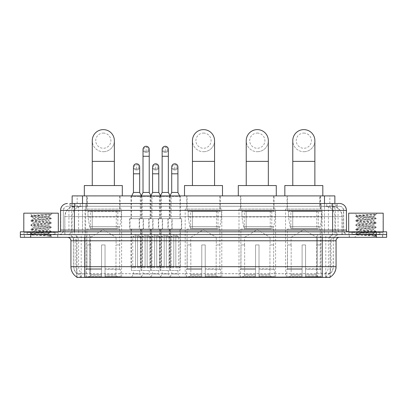 <?xml version="1.0" encoding="UTF-8"?>
<svg xmlns="http://www.w3.org/2000/svg" width="407" height="407" viewBox="0 0 407 407"><rect width="100%" height="100%" fill="white"/><g stroke="black" fill="none" stroke-linecap="round" stroke-linejoin="round"><path stroke-width="0.31" stroke-dasharray="2.04 1.53" d="M221.8 209.025L185.2 209.025L221.8 209.025L221.8 277.381L185.2 277.381L221.8 277.381M185.2 209.025L185.2 277.381M275.585 209.025L238.99 209.025L275.585 209.025L275.585 277.381L238.99 277.381L275.585 277.381M238.99 209.025L238.99 277.381M322.125 209.025L285.531 209.025L322.125 209.025L322.125 277.381L285.531 277.381L322.125 277.381M285.531 209.025L285.531 277.381M121.607 209.025L85.012 209.025L121.607 209.025L121.607 277.381L85.012 277.381L121.607 277.381M85.012 209.025L85.012 277.381M133.45 270.477L139.667 270.477L133.45 270.477L133.45 273.931L139.667 273.931L141.738 277.381L131.38 277.381L141.738 277.381M139.667 270.477L139.667 273.931L133.45 273.931L131.38 277.381M152.579 270.477L158.791 270.477L152.579 270.477L152.579 273.931L158.791 273.931L160.862 277.381L150.504 277.381L160.862 277.381M158.791 270.477L158.791 273.931L152.579 273.931L150.504 277.381M171.703 270.477L177.92 270.477L171.703 270.477L171.703 273.931L177.92 273.931L179.991 277.381L169.633 277.381L179.991 277.381M177.92 270.477L177.92 273.931L171.703 273.931L169.633 277.381M143.015 270.477L149.227 270.477L143.015 270.477L143.015 273.931L149.227 273.931L151.297 277.381L140.944 277.381L151.297 277.381M149.227 270.477L149.227 273.931L143.015 273.931L140.944 277.381M162.139 270.477L168.356 270.477L162.139 270.477L162.139 273.931L168.356 273.931L170.426 277.381L160.068 277.381L170.426 277.381M168.356 270.477L168.356 273.931L162.139 273.931L160.068 277.381M180.337 195.904L169.287 195.904L180.337 195.904L180.337 218.691L169.287 218.691L180.337 218.691M169.287 195.904L169.287 218.691M161.208 195.904L150.163 195.904L161.208 195.904L161.208 218.691L150.163 218.691L161.208 218.691M150.163 195.904L150.163 218.691M142.084 195.904L131.034 195.904L142.084 195.904L142.084 218.691L131.034 218.691L142.084 218.691M131.034 195.904L131.034 218.691M171.123 195.904L159.371 195.904L171.123 195.904L171.123 218.691L159.371 218.691L171.123 218.691M159.371 195.904L159.371 218.691M151.999 195.904L140.247 195.904L151.999 195.904L151.999 218.691L140.247 218.691L151.999 218.691M140.247 195.904L140.247 218.691M143.462 218.691L129.655 218.691L143.462 218.691L143.462 229.049L129.655 229.049L143.462 229.049M129.655 218.691L129.655 229.049M162.591 218.691L148.779 218.691L162.591 218.691L162.591 229.049L148.779 229.049L162.591 229.049M148.779 218.691L148.779 229.049M181.715 218.691L167.908 218.691L181.715 218.691L181.715 229.049L167.908 229.049L181.715 229.049M167.908 218.691L167.908 229.049M153.027 218.691L139.214 218.691L153.027 218.691L153.027 229.049L139.214 229.049L153.027 229.049M139.214 218.691L139.214 229.049M172.151 218.691L158.343 218.691L172.151 218.691L172.151 229.049L158.343 229.049L172.151 229.049M158.343 218.691L158.343 229.049M179.991 229.049L169.633 229.049L179.991 229.049L179.991 270.477L169.633 270.477L179.991 270.477M169.633 229.049L169.633 270.477M160.862 229.049L150.504 229.049L160.862 229.049L160.862 270.477L150.504 270.477L160.862 270.477M150.504 229.049L150.504 270.477M141.738 229.049L131.38 229.049L141.738 229.049L141.738 270.477L131.38 270.477L141.738 270.477M131.38 229.049L131.38 270.477M170.426 229.049L160.068 229.049L170.426 229.049L170.426 270.477L160.068 270.477L170.426 270.477M160.068 229.049L160.068 270.477M151.297 229.049L140.944 229.049L151.297 229.049L151.297 270.477L140.944 270.477L151.297 270.477M140.944 229.049L140.944 270.477M331.583 206.263L333.379 206.385C334.676 206.776 335.119 207.021 334.702 207.127L329.833 207.127L327.055 206.532L321.342 206.278L85.658 206.278L79.945 206.532L77.167 207.127L72.298 207.127L72.141 203.5L337.108 203.5L69.892 203.5L69.892 206.263L337.108 206.263L69.892 206.263M334.859 195.904L72.141 195.904M332.789 206.303A10.358 10.358 0 0 1 342.211 216.621L342.211 234.569L64.789 234.569L342.211 234.569M72.141 207.061L74.211 206.303L78.78 206.263L75.417 206.263M74.211 206.303A10.358 10.358 0 0 0 64.789 216.621L64.998 234.569M330.204 277.381L76.796 277.381M76.796 277.04L76.796 234.569L330.204 234.569L76.796 234.569M120.055 195.904L86.569 195.904L120.055 195.904L120.055 209.025L86.569 209.025L120.055 209.025M86.569 195.904L86.569 209.025M320.568 195.904L287.083 195.904L320.568 195.904L320.568 209.025L287.083 209.025L320.568 209.025M287.083 195.904L287.083 209.025M274.033 195.904L240.542 195.904L274.033 195.904L274.033 209.025L240.542 209.025L274.033 209.025M240.542 195.904L240.542 209.025M220.243 195.904L186.757 195.904L220.243 195.904L220.243 209.025L186.757 209.025L220.243 209.025M186.757 195.904L186.757 209.025M334.859 203.5L334.702 195.904M78.78 206.263L328.22 206.263M57.809 234.569L24.318 234.569L57.809 234.569L57.809 237.332L24.318 237.332L57.809 237.332M24.318 234.569L24.318 237.332M382.682 234.569L349.191 234.569L382.682 234.569L382.682 237.332L349.191 237.332L382.682 237.332M349.191 234.569L349.191 237.332M58.155 232.499L23.977 232.499L58.155 232.499L58.155 234.569L23.977 234.569L58.155 234.569M23.977 232.499L23.977 234.569M383.023 232.499L348.845 232.499L383.023 232.499L383.023 234.569L348.845 234.569L383.023 234.569M348.845 232.499L348.845 234.569M322.263 277.101C326.587 277.452 329.202 277.452 330.102 277.101L325.514 276.928C324.15 277.228 321.484 277.274 317.516 277.065L89.484 277.065C85.526 277.274 82.86 277.228 81.486 276.928L76.898 277.101C77.793 277.452 80.408 277.452 84.737 277.101M317.516 277.065L317.516 266.677L71.139 266.677A12.083 11.9 -90 0 0 76.796 276.969L76.898 273.718C77.793 274.226 80.408 274.226 84.737 273.718L322.263 273.718C326.587 274.226 329.197 274.226 330.102 273.718A9.32 9.32 0 0 0 333.313 266.677L89.484 266.677L89.484 277.065M330.062 276.882L330.204 273.514A9.32 9.178 90 0 0 333.145 266.677L333.313 240.786A6.212 6.212 0 0 1 339.524 234.569L67.476 234.569L339.524 234.569M76.898 273.718A9.32 9.32 0 0 1 73.687 266.677L73.687 240.786L336.07 240.786M322.263 237.332L67.476 237.332L322.263 237.332M351.953 234.569L379.919 234.569L351.953 234.569L351.953 232.499L379.919 232.499L351.953 232.499M379.919 234.569L379.919 232.499M27.081 234.569L55.047 234.569L27.081 234.569L27.081 232.499L55.047 232.499L27.081 232.499M55.047 234.569L55.047 232.499M376.292 234.569L386.65 234.569L386.65 237.332L376.292 237.332L376.292 234.569L386.65 234.569L386.65 231.812L376.292 231.812L376.292 234.569L30.708 234.569L376.292 234.569M376.292 231.812L20.35 231.812L20.35 234.569L30.708 234.569L20.35 234.569L20.35 237.332L376.292 237.332M330.102 277.101L330.204 276.969A12.083 11.9 90 0 0 335.861 266.677L317.516 266.677L317.516 237.332M330.062 273.382L325.514 273.458C324.155 273.906 321.489 273.972 317.516 273.667L89.484 273.667C85.521 273.972 82.855 273.906 81.486 273.458L76.796 273.519M74.379 203.5L332.621 203.5M339.524 206.263L67.476 206.263L339.524 206.263A4.141 4.141 0 0 1 343.666 210.404L343.666 230.082L60.572 230.082M60.572 210.404L343.666 210.404L63.334 210.404L63.334 230.082A4.487 4.487 0 0 1 58.842 234.569L348.158 234.569L58.842 234.569M74.379 231.812L348.158 231.812L74.379 231.812M379.746 231.812L352.126 231.812L379.746 231.812L379.746 234.569L352.126 234.569L379.746 234.569M352.126 231.812L352.126 234.569M54.874 231.812L27.254 231.812L54.874 231.812L54.874 234.569L27.254 234.569L54.874 234.569M27.254 231.812L27.254 234.569M24.491 234.569L57.636 234.569L24.491 234.569L24.491 237.332L57.636 237.332L24.491 237.332M57.636 234.569L57.636 237.332M55.22 234.569L26.908 234.569L55.22 234.569A0.346 0.346 0 0 1 54.874 234.228L27.254 234.228L54.874 234.228L54.874 232.153A0.346 0.346 0 0 1 55.22 231.812L26.908 231.812L55.22 231.812M26.908 234.569A0.346 0.346 0 0 0 27.254 234.228L27.254 232.153A0.346 0.346 0 0 0 26.908 231.812M58.328 231.812L23.804 231.812L58.328 231.812M46.174 233.883C41.387 234.228 32.168 234.574 32.255 234.89C31.38 235.378 50.906 235.826 51.221 236.253L30.891 234.101L51.175 231.98L48.865 233.277L48.865 233.883L46.174 233.883L48.865 233.277C49.344 232.55 32.784 231.812 33.262 231.084C32.784 230.357 49.344 229.624 48.865 228.892C49.344 228.164 32.784 227.432 33.262 226.699C32.784 225.971 49.344 225.239 48.865 224.506C49.344 223.779 32.784 223.046 33.262 222.314C32.784 221.586 49.344 220.853 48.865 220.121L48.865 221.22C49.344 220.492 32.784 219.755 33.262 219.027C32.784 218.3 49.344 217.567 48.865 216.834L48.479 216.621C46.357 216.163 31.731 215.756 32.011 215.364L29.808 213.166L52.32 213.166L29.808 213.166M30.952 234.173L32.275 234.941L29.808 237.332L52.32 237.332L51.241 236.253L48.687 236.253L51.175 235.668L30.891 233.552L51.241 231.359L30.891 229.166L51.241 226.974L30.891 224.781L51.241 222.588L30.891 220.396L51.241 218.203L30.891 216.015L32.011 215.364C31.176 214.972 44.5 214.596 49.43 214.245L51.241 214.245L52.32 213.166M51.241 214.367L50.697 214.723L51.068 214.245M48.865 216.621L50.951 214.535C50.081 215.166 47.553 215.858 43.366 216.621L48.865 216.621M51.175 231.98L30.891 229.716L51.241 227.523L30.891 225.33L51.175 223.214L48.865 224.506L48.865 225.605C49.344 224.873 32.784 224.14 33.262 223.412C32.784 222.68 49.344 221.947 48.865 221.22L51.175 222.517M51.175 223.214L30.891 220.945L51.175 218.829L48.865 220.121C49.344 219.393 32.784 218.661 33.262 217.933L33.262 219.027L30.952 220.324M51.175 218.829L46.154 218.025L30.952 216.636L33.262 217.933C34.122 217.501 37.49 217.063 43.366 216.621M51.175 227.594L48.865 228.892L48.865 229.991C49.344 229.258 32.784 228.525 33.262 227.798C32.784 227.065 49.344 226.333 48.865 225.605L51.175 226.903M30.952 221.021L33.349 222.415L33.262 223.412L30.952 224.71M48.687 236.253C49.959 235.851 50.407 235.45 50.03 235.048L47.044 233.883C42.903 233.333 32.855 232.743 33.262 232.183C32.784 231.451 49.344 230.718 48.865 229.991L51.175 231.283M30.952 225.402L33.349 226.801L33.262 227.798L30.952 229.09M47.044 233.883L48.865 233.883L51.175 235.668M30.952 229.787L33.349 231.181L33.262 232.183L30.952 233.476M52.32 237.332L29.808 237.332M23.804 213.166L58.328 213.166M30.952 215.939L49.43 214.245M30.952 216.636L35.979 215.832L51.175 214.443M349.364 234.569L382.509 234.569L349.364 234.569L349.364 237.332L382.509 237.332L349.364 237.332M382.509 234.569L382.509 237.332M380.092 234.569L351.78 234.569L380.092 234.569A0.346 0.346 0 0 1 379.746 234.228L352.126 234.228L379.746 234.228L379.746 232.153A0.346 0.346 0 0 1 380.092 231.812L351.78 231.812L380.092 231.812M351.78 234.569A0.346 0.346 0 0 0 352.126 234.228L352.126 232.153A0.346 0.346 0 0 0 351.78 231.812M383.196 231.812L348.672 231.812L383.196 231.812M371.047 233.883C366.259 234.228 357.041 234.574 357.127 234.89C356.247 235.378 375.778 235.826 376.093 236.253L355.759 234.101L376.048 231.98L373.738 233.277L373.738 233.883L371.047 233.883L373.738 233.277C374.216 232.55 357.656 231.812 358.135 231.084C357.656 230.357 374.216 229.624 373.738 228.892C374.216 228.164 357.656 227.432 358.135 226.699C357.656 225.971 374.216 225.239 373.738 224.506C374.216 223.779 357.656 223.046 358.135 222.314C357.656 221.586 374.216 220.853 373.738 220.121L373.738 221.22C374.216 220.492 357.656 219.755 358.135 219.027C357.656 218.3 374.216 217.567 373.738 216.834L373.346 216.621C371.225 216.163 356.603 215.756 356.878 215.364L354.68 213.166L377.192 213.166L354.68 213.166M376.093 236.253L373.555 236.253L376.048 235.668L355.759 233.552L376.109 231.359L355.759 229.166L376.109 226.974L355.759 224.781L376.109 222.588L355.759 220.396L376.109 218.203L355.759 216.015L356.878 215.364C356.049 214.972 369.373 214.596 374.303 214.245L376.109 214.245L377.192 213.166M376.109 214.367L375.564 214.723L375.936 214.245M373.738 216.621L375.819 214.535C374.954 215.166 372.425 215.858 368.238 216.621L373.738 216.621M376.048 231.98L355.759 229.716L376.109 227.523L355.759 225.33L376.048 223.214L373.738 224.506L373.738 225.605C374.216 224.873 357.656 224.14 358.135 223.412C357.656 222.68 374.216 221.947 373.738 221.22L376.048 222.517M376.048 223.214L355.759 220.945L376.048 218.829L373.738 220.121C374.216 219.393 357.656 218.661 358.135 217.933L358.135 219.027L355.825 220.324M376.048 218.829L371.021 218.025L355.825 216.636L358.135 217.933C358.994 217.501 362.362 217.063 368.238 216.621M376.048 227.594L373.738 228.892L373.738 229.991C374.216 229.258 357.656 228.525 358.135 227.798C357.656 227.065 374.216 226.333 373.738 225.605L376.048 226.903M355.825 221.021L358.221 222.415L358.135 223.412L355.825 224.71M373.555 236.253C374.832 235.851 375.279 235.45 374.903 235.048L371.917 233.883C367.77 233.333 357.728 232.743 358.135 232.183C357.656 231.451 374.216 230.718 373.738 229.991L376.048 231.283M355.825 225.402L358.221 226.801L358.135 227.798L355.825 229.09M371.917 233.883L373.738 233.883L376.048 235.668M355.825 229.787L358.221 231.181L358.135 232.183L355.825 233.476M376.109 235.745L376.109 236.253L377.192 237.332L354.68 237.332L377.192 237.332M355.825 234.173L357.148 234.941L354.68 237.332M348.672 213.166L383.196 213.166M355.825 215.939L374.303 214.245M355.825 216.636L360.846 215.832L376.048 214.443M103.312 151.714A11.05 11.05 0 0 0 114.357 140.664A11.05 11.05 0 0 1 103.312 151.714A11.05 11.05 0 0 0 114.357 140.664A11.05 11.05 0 0 0 103.312 129.619A11.05 11.05 0 0 0 92.262 140.664A11.05 11.05 0 0 0 103.312 151.714A11.05 11.05 0 0 1 92.262 140.664M103.312 133.069A7.596 7.596 0 0 1 110.908 140.664A7.596 7.596 0 0 1 103.312 148.26A7.596 7.596 0 0 1 95.716 140.664A7.596 7.596 0 0 1 103.312 133.069M92.262 185.546L114.357 185.546L92.262 185.546M90.537 244.928L90.537 237.332L116.087 237.332L103.312 229.66L90.537 237.332L116.087 237.332L116.087 244.928M115.97 274.593L115.97 244.928L115.97 274.593L116.478 275.814L118.055 277.381L105.037 277.381L119.653 277.381L105.037 277.381L105.037 276.689L120.35 276.689L105.037 276.689L105.037 269.302L120.35 269.302L105.037 269.302L105.037 268.752L119.79 268.752L105.037 268.752L105.037 277.381L119.653 277.381L120.35 276.689L120.35 269.302L119.617 268.752L119.709 244.928L119.617 268.752L120.35 269.302L120.35 276.689L119.653 277.381L118.055 277.381L116.478 275.814L115.97 274.593L105.037 274.593L105.037 277.381L105.037 244.928L105.037 274.593L115.97 274.593M101.587 244.928L105.037 244.928L101.587 244.928L101.587 268.752L87.001 268.752L101.587 268.752L101.587 244.928L101.587 274.593L101.587 244.928L105.037 244.928L105.037 268.752L105.037 244.928L101.587 244.928M90.654 244.928L90.654 274.593L90.145 275.814L88.568 277.381L101.587 277.381L101.587 274.593L101.587 277.381L86.971 277.381L101.587 277.381L101.587 276.689L101.587 277.381L86.971 277.381L86.274 276.689L101.587 276.689L86.274 276.689L86.274 269.302L101.587 269.302L101.587 276.689L101.587 269.302L86.274 269.302L86.828 268.752L101.587 268.752L101.587 269.302L101.587 268.752L86.828 268.752L87.001 244.928L87.001 268.752L86.274 269.302L86.274 276.689L86.971 277.381L88.568 277.381L90.145 275.814L90.654 274.593L90.654 244.928L86.915 244.928L90.654 244.928M86.915 229.049L119.709 229.049L86.915 229.049L86.915 244.928M119.709 229.049L119.709 244.928M90.364 211.096L116.26 211.096L90.364 211.096L90.364 229.049L116.26 229.049L90.364 229.049M116.26 211.096L116.26 229.049M86.915 195.904L119.709 195.904L86.915 195.904L86.915 211.096L119.709 211.096L86.915 211.096M119.709 195.904L119.709 211.096M122.298 195.904L84.325 195.904L122.298 195.904M84.325 185.546L122.298 185.546M119.617 244.928L115.97 244.928L119.617 244.928M121.266 211.442L87.968 211.442L121.266 211.442L121.266 216.967L87.968 216.967L87.968 211.442L87.968 216.967L89.632 226.582C90.044 227.767 90.898 228.363 92.201 228.358L117.811 228.358L92.206 228.358L92.206 211.442L92.201 228.358C90.903 228.363 90.049 227.772 89.632 226.582L87.968 216.967L121.266 216.967L119.867 226.582L89.632 226.582L119.867 226.582C118.956 228.083 118.269 228.673 117.816 228.358L92.201 228.358L117.816 228.358M203.5 151.714A11.05 11.05 0 0 0 214.55 140.664A11.05 11.05 0 0 1 203.5 151.714A11.05 11.05 0 0 0 214.55 140.664A11.05 11.05 0 0 0 203.5 129.619A11.05 11.05 0 0 0 192.45 140.664A11.05 11.05 0 0 0 203.5 151.714A11.05 11.05 0 0 1 192.45 140.664M203.5 133.069A7.596 7.596 0 0 1 211.096 140.664A7.596 7.596 0 0 1 203.5 148.26A7.596 7.596 0 0 1 195.904 140.664A7.596 7.596 0 0 1 203.5 133.069M192.45 185.546L214.55 185.546L192.45 185.546M190.725 244.928L190.725 237.332L216.275 237.332L203.5 229.66L190.725 237.332L216.275 237.332L216.275 244.928M216.158 274.593L216.158 244.928L216.158 274.593L216.666 275.814L218.244 277.381L205.225 277.381L219.841 277.381L205.225 277.381L205.225 276.689L220.538 276.689L205.225 276.689L205.225 269.302L220.538 269.302L205.225 269.302L205.225 268.752L219.983 268.752L205.225 268.752L205.225 277.381L219.841 277.381L220.538 276.689L220.538 269.302L219.805 268.752L219.897 244.928L219.805 268.752L220.538 269.302L220.538 276.689L219.841 277.381L218.244 277.381L216.666 275.814L216.158 274.593L205.225 274.593L205.225 277.381L205.225 244.928L205.225 274.593L216.158 274.593M201.775 244.928L205.225 244.928L201.775 244.928L201.775 268.752L187.195 268.752L201.775 268.752L201.775 244.928L201.775 274.593L201.775 244.928L205.225 244.928L205.225 268.752L205.225 244.928L201.775 244.928M190.842 244.928L190.842 274.593L190.334 275.814L188.756 277.381L201.775 277.381L201.775 274.593L201.775 277.381L187.159 277.381L201.775 277.381L201.775 276.689L201.775 277.381L187.159 277.381L186.462 276.689L201.775 276.689L186.462 276.689L186.462 269.302L201.775 269.302L201.775 276.689L201.775 269.302L186.462 269.302L187.017 268.752L201.775 268.752L201.775 269.302L201.775 268.752L187.017 268.752L187.195 244.928L187.195 268.752L186.462 269.302L186.462 276.689L187.159 277.381L188.756 277.381L190.334 275.814L190.842 274.593L190.842 244.928L187.103 244.928L190.842 244.928M187.103 229.049L219.897 229.049L187.103 229.049L187.103 244.928M219.897 229.049L219.897 244.928M190.552 211.096L216.448 211.096L190.552 211.096L190.552 229.049L216.448 229.049L190.552 229.049M216.448 211.096L216.448 229.049M187.103 195.904L219.897 195.904L187.103 195.904L187.103 211.096L219.897 211.096L187.103 211.096M219.897 195.904L219.897 211.096M222.487 195.904L184.513 195.904L222.487 195.904M184.513 185.546L222.487 185.546M219.805 244.928L216.158 244.928L219.805 244.928M221.454 211.442L188.156 211.442L221.454 211.442L221.454 216.967L188.156 216.967L188.156 211.442L188.156 216.967L189.82 226.582C190.232 227.767 191.087 228.363 192.389 228.358L217.999 228.358L192.394 228.358L192.394 211.442L192.389 228.358C191.092 228.363 190.237 227.772 189.82 226.582L188.156 216.967L221.454 216.967L220.055 226.582L189.82 226.582L220.055 226.582C219.144 228.083 218.457 228.673 218.004 228.358L217.999 211.442L192.394 211.442L217.999 211.442M257.29 151.714A11.05 11.05 0 0 0 268.335 140.664A11.05 11.05 0 0 1 257.29 151.714A11.05 11.05 0 0 0 268.335 140.664A11.05 11.05 0 0 0 257.29 129.619A11.05 11.05 0 0 0 246.24 140.664A11.05 11.05 0 0 0 257.29 151.714A11.05 11.05 0 0 1 246.24 140.664M257.29 133.069A7.596 7.596 0 0 1 264.886 140.664A7.596 7.596 0 0 1 257.29 148.26A7.596 7.596 0 0 1 249.695 140.664A7.596 7.596 0 0 1 257.29 133.069M246.24 185.546L268.335 185.546L246.24 185.546M244.515 244.928L244.515 237.332L270.065 237.332L257.29 229.66L244.515 237.332L270.065 237.332L270.065 244.928M269.943 274.593L269.943 244.928L269.943 274.593L270.457 275.814L272.034 277.381L259.015 277.381L273.631 277.381L259.015 277.381L259.015 276.689L274.323 276.689L259.015 276.689L259.015 269.302L274.323 269.302L259.015 269.302L259.015 268.752L273.769 268.752L259.015 268.752L259.015 277.381L273.631 277.381L274.323 276.689L274.323 269.302L273.596 268.752L273.687 244.928L273.596 268.752L274.323 269.302L274.323 276.689L273.631 277.381L272.034 277.381L270.457 275.814L269.943 274.593L259.015 274.593L259.015 277.381L259.015 244.928L259.015 274.593L269.943 274.593M255.56 244.928L259.015 244.928L255.56 244.928L255.56 268.752L240.98 268.752L255.56 268.752L255.56 244.928L255.56 274.593L255.56 244.928L259.015 244.928L259.015 268.752L259.015 244.928L255.56 244.928M244.632 244.928L244.632 274.593L244.124 275.814L242.541 277.381L255.56 277.381L255.56 274.593L255.56 277.381L240.944 277.381L255.56 277.381L255.56 276.689L255.56 277.381L240.944 277.381L240.252 276.689L255.56 276.689L240.252 276.689L240.252 269.302L255.56 269.302L255.56 276.689L255.56 269.302L240.252 269.302L240.807 268.752L255.56 268.752L255.56 269.302L255.56 268.752L240.807 268.752L240.98 244.928L240.98 268.752L240.252 269.302L240.252 276.689L240.944 277.381L242.541 277.381L244.124 275.814L244.632 274.593L244.632 244.928L240.888 244.928L244.632 244.928M240.888 229.049L273.687 229.049L240.888 229.049L240.888 244.928M273.687 229.049L273.687 244.928M244.342 211.096L270.233 211.096L244.342 211.096L244.342 229.049L270.233 229.049L244.342 229.049M270.233 211.096L270.233 229.049M240.888 195.904L273.687 195.904L240.888 195.904L240.888 211.096L273.687 211.096L240.888 211.096M273.687 195.904L273.687 211.096M276.277 195.904L238.299 195.904L276.277 195.904M238.299 185.546L276.277 185.546M273.596 244.928L269.943 244.928L273.596 244.928M275.239 211.442L241.946 211.442L275.239 211.442L275.239 216.967L241.946 216.967L241.946 211.442L241.946 216.967L243.61 226.582C244.022 227.767 244.877 228.363 246.179 228.358L271.79 228.358L246.179 228.358L246.179 211.442L246.179 228.358C244.882 228.363 244.027 227.772 243.61 226.582L241.946 216.967L275.239 216.967L273.84 226.582L243.61 226.582L273.84 226.582C272.929 228.083 272.247 228.673 271.79 228.358L271.79 211.442L246.179 211.442L271.79 211.442M303.826 151.714A11.05 11.05 0 0 0 314.876 140.664A11.05 11.05 0 0 1 303.826 151.714A11.05 11.05 0 0 0 314.876 140.664A11.05 11.05 0 0 0 303.826 129.619A11.05 11.05 0 0 0 292.781 140.664A11.05 11.05 0 0 0 303.826 151.714A11.05 11.05 0 0 1 292.781 140.664M303.826 133.069A7.596 7.596 0 0 1 311.421 140.664A7.596 7.596 0 0 1 303.826 148.26A7.596 7.596 0 0 1 296.23 140.664A7.596 7.596 0 0 1 303.826 133.069M292.781 185.546L314.876 185.546L292.781 185.546M291.051 244.928L291.051 237.332L316.6 237.332L303.826 229.66L291.051 237.332L316.6 237.332L316.6 244.928M316.483 274.593L316.483 244.928L316.483 274.593L316.992 275.814L318.569 277.381L305.555 277.381L320.172 277.381L305.555 277.381L305.555 276.689L320.864 276.689L305.555 276.689L305.555 269.302L320.864 269.302L305.555 269.302L305.555 268.752L320.309 268.752L305.555 268.752L305.555 277.381L320.172 277.381L320.864 276.689L320.864 269.302L320.136 268.752L320.228 244.928L320.136 268.752L320.864 269.302L320.864 276.689L320.172 277.381L318.569 277.381L316.992 275.814L316.483 274.593L305.555 274.593L305.555 277.381L305.555 244.928L305.555 274.593L316.483 274.593M302.101 244.928L305.555 244.928L302.101 244.928L302.101 268.752L287.52 268.752L302.101 268.752L302.101 244.928L302.101 274.593L302.101 244.928L305.555 244.928L305.555 268.752L305.555 244.928L302.101 244.928M291.168 244.928L291.168 274.593L290.659 275.814L289.082 277.381L302.101 277.381L302.101 274.593L302.101 277.381L287.484 277.381L302.101 277.381L302.101 276.689L302.101 277.381L287.484 277.381L286.793 276.689L302.101 276.689L286.793 276.689L286.793 269.302L302.101 269.302L302.101 276.689L302.101 269.302L286.793 269.302L287.347 268.752L302.101 268.752L302.101 269.302L302.101 268.752L287.347 268.752L287.52 244.928L287.52 268.752L286.793 269.302L286.793 276.689L287.484 277.381L289.082 277.381L290.659 275.814L291.168 274.593L291.168 244.928L287.428 244.928L291.168 244.928M287.428 229.049L320.228 229.049L287.428 229.049L287.428 244.928M320.228 229.049L320.228 244.928M290.878 211.096L316.773 211.096L290.878 211.096L290.878 229.049L316.773 229.049L290.878 229.049M316.773 211.096L316.773 229.049M287.428 195.904L320.228 195.904L287.428 195.904L287.428 211.096L320.228 211.096L287.428 211.096M320.228 195.904L320.228 211.096M322.817 195.904L284.839 195.904L322.817 195.904M284.839 185.546L322.817 185.546M320.136 244.928L316.483 244.928L320.136 244.928M321.779 211.442L288.482 211.442L321.779 211.442L321.779 216.967L288.482 216.967L288.482 211.442L288.482 216.967L290.145 226.582C290.557 227.767 291.417 228.363 292.719 228.358L318.325 228.358L292.719 228.358L292.719 211.442L292.719 228.358C291.422 228.363 290.562 227.772 290.145 226.582L288.482 216.967L321.779 216.967L320.38 226.582L290.145 226.582L320.38 226.582C319.47 228.083 318.788 228.673 318.33 228.358L318.325 211.442L292.719 211.442L318.325 211.442M146.123 151.613A2.244 2.244 0 0 1 143.875 149.364A2.244 2.244 0 0 1 146.123 147.12A2.244 2.244 0 0 1 148.367 149.364A2.244 2.244 0 0 1 146.123 151.613A2.244 2.244 0 0 1 143.875 149.364A2.244 2.244 0 0 1 146.123 147.12A2.244 2.244 0 0 1 148.367 149.364A2.244 2.244 0 0 1 146.123 151.613L146.123 147.12A2.244 2.244 0 0 1 148.367 149.364A2.244 2.244 0 0 1 146.123 151.613M151.643 229.049L140.598 229.049L151.643 229.049L151.643 267.714L147.156 267.714L147.156 235.953L145.085 235.953L145.085 267.714L140.598 267.714L145.085 267.714L140.944 267.714L145.085 267.714L145.085 266.336L142.323 266.336L142.323 236.645L145.085 236.645L145.085 235.953L147.156 235.953L147.156 236.645L147.156 235.953L145.085 235.953L145.085 267.714L145.085 235.953L147.156 235.953L147.156 267.714L147.156 236.645L149.918 236.645L147.156 236.645L147.156 267.714L151.643 267.714M140.598 229.049L140.598 267.714M151.297 267.714L147.156 267.714L151.297 267.714L149.918 266.336L147.156 266.336L149.918 266.336L149.918 236.645L146.123 234.361L142.323 236.645L145.085 236.645L145.085 266.336L142.323 266.336L140.944 267.714M141.29 195.904L140.944 196.596L151.297 196.596L151.297 218.691L140.944 218.691L151.297 218.691M150.956 195.904L151.297 196.596L140.944 196.596L140.944 218.691M149.227 149.364A3.108 3.108 0 0 1 145.925 152.467A3.108 3.108 0 0 1 143.015 149.364A3.108 3.108 0 0 1 146.123 146.261A3.108 3.108 0 0 1 149.227 149.364A3.108 3.108 0 0 1 146.123 152.472A3.108 3.108 0 0 1 143.015 149.364M139.56 229.049L152.681 229.049L139.56 229.049L139.56 218.691L139.56 229.049M152.681 218.691L139.56 218.691L152.681 218.691L152.681 229.049L152.681 218.691M149.227 192.45L143.015 192.45M165.247 151.613A2.244 2.244 0 0 1 163.004 149.364A2.244 2.244 0 0 1 165.247 147.12A2.244 2.244 0 0 1 167.491 149.364A2.244 2.244 0 0 1 165.247 151.613A2.244 2.244 0 0 1 163.004 149.364A2.244 2.244 0 0 1 165.247 147.12A2.244 2.244 0 0 1 167.491 149.364A2.244 2.244 0 0 1 165.247 151.613L165.247 147.12A2.244 2.244 0 0 1 167.491 149.364A2.244 2.244 0 0 1 165.247 151.613M170.772 229.049L159.722 229.049L170.772 229.049L170.772 267.714L166.285 267.714L166.285 235.953L164.209 235.953L164.209 267.714L159.722 267.714L164.209 267.714L160.068 267.714L164.209 267.714L164.209 266.336L161.452 266.336L161.452 236.645L164.209 236.645L164.209 235.953L166.285 235.953L166.285 236.645L166.285 235.953L164.209 235.953L164.209 267.714L164.209 235.953L166.285 235.953L166.285 267.714L166.285 236.645L169.047 236.645L166.285 236.645L166.285 267.714L170.772 267.714M159.722 229.049L159.722 267.714M170.426 267.714L166.285 267.714L170.426 267.714L169.047 266.336L166.285 266.336L169.047 266.336L169.047 236.645L165.247 234.361L161.452 236.645L164.209 236.645L164.209 266.336L161.452 266.336L160.068 267.714M160.414 195.904L160.068 196.596L170.426 196.596L170.426 218.691L160.068 218.691L170.426 218.691M170.08 195.904L170.426 196.596L160.068 196.596L160.068 218.691M168.356 149.364A3.108 3.108 0 0 1 165.054 152.467A3.108 3.108 0 0 1 162.139 149.364A3.108 3.108 0 0 1 165.247 146.261A3.108 3.108 0 0 1 168.356 149.364A3.108 3.108 0 0 1 165.247 152.472A3.108 3.108 0 0 1 162.139 149.364M158.689 229.049L171.805 229.049L158.689 229.049L158.689 218.691L158.689 229.049M171.805 218.691L158.689 218.691L171.805 218.691L171.805 229.049L171.805 218.691M168.356 192.45L162.139 192.45M136.559 169.149A2.244 2.244 0 0 1 134.315 166.906A2.244 2.244 0 0 1 136.559 164.662A2.244 2.244 0 0 1 138.802 166.906A2.244 2.244 0 0 1 136.559 169.149A2.244 2.244 0 0 1 134.315 166.906A2.244 2.244 0 0 1 136.559 164.662A2.244 2.244 0 0 1 138.802 166.906A2.244 2.244 0 0 1 136.559 169.149L136.559 164.662A2.244 2.244 0 0 1 138.802 166.906A2.244 2.244 0 0 1 136.559 169.149M142.084 229.049L131.034 229.049L142.084 229.049L142.084 267.714L137.591 267.714L137.591 235.953L135.521 235.953L135.521 267.714L131.034 267.714L135.521 267.714L131.38 267.714L135.521 267.714L135.521 266.336L132.758 266.336L132.758 236.645L135.521 236.645L135.521 235.953L137.591 235.953L137.591 236.645L137.591 235.953L135.521 235.953L135.521 267.714L135.521 235.953L137.591 235.953L137.591 267.714L137.591 236.645L140.354 236.645L137.591 236.645L137.591 267.714L142.084 267.714M131.034 229.049L131.034 267.714M141.738 267.714L137.591 267.714L141.738 267.714L140.354 266.336L137.591 266.336L140.354 266.336L140.354 236.645L136.559 234.361L132.758 236.645L135.521 236.645L135.521 266.336L132.758 266.336L131.38 267.714M131.726 195.904L131.38 196.596L141.738 196.596L141.738 218.691L131.38 218.691L141.738 218.691M141.341 195.803L141.738 196.596L131.38 196.596L131.38 218.691M136.559 170.014A3.108 3.108 0 0 0 139.667 166.906A3.108 3.108 0 0 1 136.36 170.004A3.108 3.108 0 0 1 133.45 166.906A3.108 3.108 0 0 1 136.559 163.797A3.108 3.108 0 0 1 139.667 166.906A3.108 3.108 0 0 1 136.559 170.014A3.108 3.108 0 0 1 133.45 166.906M129.996 229.049L143.116 229.049L129.996 229.049L129.996 218.691L129.996 229.049M143.116 218.691L129.996 218.691L143.116 218.691L143.116 229.049L143.116 218.691M139.667 192.45L133.45 192.45M155.683 169.149A2.244 2.244 0 0 1 153.439 166.906A2.244 2.244 0 0 1 155.683 164.662A2.244 2.244 0 0 1 157.926 166.906A2.244 2.244 0 0 1 155.683 169.149A2.244 2.244 0 0 1 153.439 166.906A2.244 2.244 0 0 1 155.683 164.662A2.244 2.244 0 0 1 157.926 166.906A2.244 2.244 0 0 1 155.683 169.149L155.683 164.662A2.244 2.244 0 0 1 157.926 166.906A2.244 2.244 0 0 1 155.683 169.149M161.208 229.049L150.163 229.049L161.208 229.049L161.208 267.714L156.72 267.714L156.72 235.953L154.65 235.953L154.65 267.714L150.163 267.714L154.65 267.714L150.504 267.714L154.65 267.714L154.65 266.336L151.887 266.336L151.887 236.645L154.65 236.645L154.65 235.953L156.72 235.953L156.72 236.645L156.72 235.953L154.65 235.953L154.65 267.714L154.65 235.953L156.72 235.953L156.72 267.714L156.72 236.645L159.483 236.645L156.72 236.645L156.72 267.714L161.208 267.714M150.163 229.049L150.163 267.714M160.862 267.714L156.72 267.714L160.862 267.714L159.483 266.336L156.72 266.336L159.483 266.336L159.483 236.645L155.683 234.361L151.887 236.645L154.65 236.645L154.65 266.336L151.887 266.336L150.504 267.714M150.9 195.803L150.504 196.596L160.862 196.596L160.862 218.691L150.504 218.691L160.862 218.691M160.465 195.803L160.862 196.596L150.504 196.596L150.504 218.691M155.683 170.014A3.108 3.108 0 0 0 158.791 166.906A3.108 3.108 0 0 1 155.489 170.004A3.108 3.108 0 0 1 152.579 166.906A3.108 3.108 0 0 1 155.683 163.797A3.108 3.108 0 0 1 158.791 166.906A3.108 3.108 0 0 1 155.683 170.014A3.108 3.108 0 0 1 152.579 166.906M149.125 229.049L162.245 229.049L149.125 229.049L149.125 218.691L149.125 229.049M162.245 218.691L149.125 218.691L162.245 218.691L162.245 229.049L162.245 218.691M158.791 192.45L152.579 192.45M174.812 169.149A2.244 2.244 0 0 1 172.568 166.906A2.244 2.244 0 0 1 174.812 164.662A2.244 2.244 0 0 1 177.055 166.906A2.244 2.244 0 0 1 174.812 169.149A2.244 2.244 0 0 1 172.568 166.906A2.244 2.244 0 0 1 174.812 164.662A2.244 2.244 0 0 1 177.055 166.906A2.244 2.244 0 0 1 174.812 169.149L174.812 164.662A2.244 2.244 0 0 1 177.055 166.906A2.244 2.244 0 0 1 174.812 169.149M180.337 229.049L169.287 229.049L180.337 229.049L180.337 267.714L175.844 267.714L175.844 235.953L173.774 235.953L173.774 267.714L169.287 267.714L173.774 267.714L169.633 267.714L173.774 267.714L173.774 266.336L171.011 266.336L171.011 236.645L173.774 236.645L173.774 235.953L175.844 235.953L175.844 236.645L175.844 235.953L173.774 235.953L173.774 267.714L173.774 235.953L175.844 235.953L175.844 267.714L175.844 236.645L178.607 236.645L175.844 236.645L175.844 267.714L180.337 267.714M169.287 229.049L169.287 267.714M179.991 267.714L175.844 267.714L179.991 267.714L178.607 266.336L175.844 266.336L178.607 266.336L178.607 236.645L174.812 234.361L171.011 236.645L173.774 236.645L173.774 266.336L171.011 266.336L169.633 267.714M170.029 195.803L169.633 196.596L179.991 196.596L179.991 218.691L169.633 218.691L179.991 218.691M179.645 195.904L179.991 196.596L169.633 196.596L169.633 218.691M174.812 170.014A3.108 3.108 0 0 0 177.92 166.906A3.108 3.108 0 0 1 174.613 170.004A3.108 3.108 0 0 1 171.703 166.906A3.108 3.108 0 0 1 174.812 163.797A3.108 3.108 0 0 1 177.92 166.906A3.108 3.108 0 0 1 174.812 170.014A3.108 3.108 0 0 1 171.703 166.906M168.249 229.049L181.369 229.049L168.249 229.049L168.249 218.691L168.249 229.049M181.369 218.691L168.249 218.691L181.369 218.691L181.369 229.049L181.369 218.691M177.92 192.45L171.703 192.45M192.389 228.358L218.004 228.358L192.389 228.358M246.179 228.358L271.79 228.358L246.179 228.358M72.298 207.127L72.298 195.904M73.621 206.385A10.358 10.2 -90 0 0 64.998 216.621L342.211 216.621L328.403 216.621L328.403 234.569M342.002 234.569L342.002 216.621A10.358 10.2 90 0 0 333.379 206.385M78.597 206.263L78.597 216.621L64.789 216.621L64.789 234.569M76.938 277.381L76.938 234.569M321.342 206.278L321.342 234.569M327.055 206.532A10.358 10.2 90 0 1 334.941 216.621L334.941 234.569M85.658 206.278L85.658 234.569M79.945 206.532A10.358 10.2 -90 0 0 72.059 216.621L72.059 234.569M328.403 206.263L328.403 216.621L78.597 216.621L78.597 234.569M90.379 277.381L90.379 234.569M81.202 277.381L81.202 234.569M316.621 277.381L316.621 234.569M325.798 277.381L325.798 234.569M330.062 277.381L330.062 234.569M320.884 273.626L320.884 234.569M86.116 273.626L86.116 234.569M82.499 206.283L82.499 203.5M77.167 207.127L77.167 195.904M87.368 206.283L87.368 195.904M319.632 206.283L319.632 195.904M329.833 207.127L329.833 195.904M324.501 206.283L324.501 203.5M317.516 273.667L317.516 240.786L333.145 240.786A6.212 6.12 -90 0 1 339.26 234.569M89.484 273.667L89.484 266.677L73.687 266.677L84.737 266.677L84.737 240.786L73.687 240.786C73.321 237.011 71.25 234.941 67.476 234.569M70.93 240.786L70.93 266.677M322.263 273.718L322.263 266.677L84.737 266.677L84.737 273.718M325.514 276.928A12.083 11.9 90 0 0 331.115 266.677L331.115 240.786A3.454 3.398 -90 0 1 334.513 237.332M67.74 237.332A3.454 3.398 90 0 1 71.139 240.786L75.885 240.786L75.885 266.677A12.083 11.9 -90 0 0 81.486 276.928M336.07 266.677L335.861 240.786A3.454 3.398 -90 0 1 339.26 237.332M325.514 273.458A9.32 9.178 90 0 0 328.393 266.677L328.393 240.786A6.212 6.12 -90 0 1 334.513 234.569M72.487 234.569A6.212 6.12 90 0 1 78.607 240.786L78.607 266.677A9.32 9.178 -90 0 0 81.486 273.458M67.74 234.569A6.212 6.12 90 0 1 73.855 240.786L73.855 266.677A9.32 9.178 -90 0 0 76.796 273.514M322.263 234.569L322.263 266.677L333.313 266.677L333.313 240.786L84.737 240.786L84.737 234.569M30.708 237.332L30.708 231.812M72.487 237.332A3.454 3.398 90 0 1 75.885 240.786L89.484 240.786L89.484 266.677L89.484 237.332M89.484 234.569L89.484 240.786L317.516 240.786L317.516 234.569M316.621 277.04L316.621 273.626M90.379 277.04L90.379 273.626M325.798 276.882L325.798 273.382M81.202 276.882L81.202 273.382M76.938 276.882L76.938 273.382M80.25 206.263L80.25 203.5M67.476 206.263C65.669 206.344 64.392 207.209 63.634 208.847L63.334 210.404L63.334 230.082L332.621 230.082L332.621 206.263M82.54 203.5L82.54 230.082L63.502 230.082A4.487 4.421 90 0 1 59.081 234.569M332.621 234.569L332.621 230.082L343.666 230.082C343.935 232.809 345.431 234.305 348.158 234.569M324.46 203.5L324.46 210.404L346.428 210.404M346.428 230.082L346.22 210.404A6.904 6.802 90 0 0 339.418 203.5M75.738 203.5A6.904 6.802 -90 0 0 68.936 210.404L68.936 230.082A1.725 1.699 90 0 1 67.236 231.812M67.582 203.5A6.904 6.802 -90 0 0 60.78 210.404L60.78 230.082A1.725 1.699 90 0 1 59.081 231.812M331.262 203.5A6.904 6.802 90 0 1 338.064 210.404L338.064 230.082L324.46 230.082L324.46 231.812M347.919 231.812A1.725 1.699 -90 0 1 346.22 230.082L338.064 230.082A1.725 1.699 -90 0 0 339.764 231.812M67.582 206.263A4.141 4.08 -90 0 0 63.502 210.404L324.46 210.404L324.46 230.082L82.54 230.082L82.54 231.812M82.54 206.263L82.54 234.569M75.738 206.263A4.141 4.08 -90 0 0 71.657 210.404L71.657 230.082A4.487 4.421 90 0 1 67.236 234.569M74.379 206.263L74.379 234.569M339.418 206.263A4.141 4.08 90 0 1 343.498 210.404L343.498 230.082A4.487 4.421 -90 0 0 347.919 234.569M331.262 206.263A4.141 4.08 90 0 1 335.343 210.404L335.343 230.082A4.487 4.421 -90 0 0 339.764 234.569M324.46 206.263L324.46 234.569M70.05 206.263L70.05 203.5M75.651 206.263L75.651 203.5M85.852 206.263L85.852 203.5M321.148 206.263L321.148 203.5M331.349 206.263L331.349 203.5M336.95 206.263L336.95 203.5M326.75 206.263L326.75 203.5M54.874 232.153L27.254 232.153L54.874 232.153M379.746 232.153L352.126 232.153L379.746 232.153M114.357 161.381L92.262 161.381M90.654 274.593L101.587 274.593L90.654 274.593M116.478 275.814L105.037 275.814L116.478 275.814M90.145 275.814L101.587 275.814L90.145 275.814M214.55 161.381L192.45 161.381M190.842 274.593L201.775 274.593L190.842 274.593M216.666 275.814L205.225 275.814L216.666 275.814M190.334 275.814L201.775 275.814L190.334 275.814M268.335 161.381L246.24 161.381M244.632 274.593L255.56 274.593L244.632 274.593M270.457 275.814L259.015 275.814L270.457 275.814M244.124 275.814L255.56 275.814L244.124 275.814M314.876 161.381L292.781 161.381M291.168 274.593L302.101 274.593L291.168 274.593M316.992 275.814L305.555 275.814L316.992 275.814M290.659 275.814L302.101 275.814L290.659 275.814M149.227 156.273L143.015 156.273M168.356 156.273L162.139 156.273M139.667 173.809L133.45 173.809M158.791 173.809L152.579 173.809M177.92 173.809L171.703 173.809M330.204 277.04L330.204 234.569M330.204 276.969L330.204 273.519M337.108 206.263L337.108 203.5M51.241 236.253L51.241 235.745M30.891 233.552L30.891 234.101M51.241 231.359L51.241 231.909M30.891 229.166L30.891 229.716M51.241 226.974L51.241 227.523M30.891 224.781L30.891 225.33M51.241 222.588L51.241 223.138M30.891 220.396L30.891 220.945M51.241 218.203L51.241 218.752M30.891 216.015L30.891 216.56M48.779 216.738L51.175 218.132M355.759 233.552L355.759 234.101M376.109 231.359L376.109 231.909M355.759 229.166L355.759 229.716M376.109 226.974L376.109 227.523M355.759 224.781L355.759 225.33M376.109 222.588L376.109 223.138M355.759 220.396L355.759 220.945M376.109 218.203L376.109 218.752M355.759 216.015L355.759 216.56M373.651 216.738L376.048 218.132M117.811 228.358L117.811 211.442"/><path stroke-width="0.61" d="M69.892 203.5L74.379 203.5L69.892 203.5L72.141 203.5L72.141 195.904L334.859 195.904L334.859 203.5M330.204 277.04L330.204 277.381L76.796 277.381L76.796 277.04M76.898 277.101A12.083 12.083 0 0 1 70.93 266.677L84.737 266.677L84.737 277.101L322.263 277.101L322.263 266.677L336.07 266.677L336.07 240.786A3.454 3.454 0 0 1 339.524 237.332M70.93 266.677L70.93 240.786C70.721 238.69 69.572 237.54 67.476 237.332M330.102 277.101A12.083 12.083 0 0 0 336.07 266.677M30.708 231.812L386.65 231.812L386.65 234.569L20.35 234.569L20.35 237.332L30.708 237.332L30.708 234.569L20.35 234.569L20.35 231.812L30.708 231.812L30.708 234.569L386.65 234.569L386.65 237.332L30.708 237.332M67.476 203.5A6.904 6.904 0 0 0 60.572 210.404L60.572 230.082A1.725 1.725 0 0 1 58.842 231.812M339.524 203.5L332.621 203.5L339.524 203.5A6.904 6.904 0 0 1 346.428 210.404L346.428 230.082C346.53 231.13 347.105 231.705 348.158 231.812M346.428 210.404L74.379 210.404L74.379 203.5L332.621 203.5L332.621 230.082L346.428 230.082M58.328 231.812L58.328 213.166L23.804 213.166L23.804 231.812M383.196 231.812L383.196 213.166L348.672 213.166L348.672 231.812M92.262 185.546L92.262 140.664A11.05 11.05 0 0 1 103.312 129.619A11.05 11.05 0 0 1 114.357 140.664A11.05 11.05 0 0 0 103.312 129.619M114.357 185.546L114.357 140.664M122.298 195.904L122.298 185.546L84.325 185.546L84.325 195.904M192.45 185.546L192.45 140.664A11.05 11.05 0 0 1 203.5 129.619A11.05 11.05 0 0 1 214.55 140.664A11.05 11.05 0 0 0 203.5 129.619M214.55 185.546L214.55 140.664M222.487 195.904L222.487 185.546L184.513 185.546L184.513 195.904M246.24 185.546L246.24 140.664A11.05 11.05 0 0 1 257.29 129.619A11.05 11.05 0 0 1 268.335 140.664A11.05 11.05 0 0 0 257.29 129.619M268.335 185.546L268.335 140.664M276.277 195.904L276.277 185.546L238.299 185.546L238.299 195.904M292.781 185.546L292.781 140.664A11.05 11.05 0 0 1 303.826 129.619A11.05 11.05 0 0 1 314.876 140.664A11.05 11.05 0 0 0 303.826 129.619M314.876 185.546L314.876 140.664M322.817 195.904L322.817 185.546L284.839 185.546L284.839 195.904M141.29 195.904L143.015 192.45L149.227 192.45L150.956 195.904M149.227 192.45L149.227 149.364A3.108 3.108 0 0 0 146.123 146.261A3.108 3.108 0 0 1 146.317 146.266M143.015 192.45L143.015 156.273L149.227 156.273M143.015 156.273L143.015 149.364A3.108 3.108 0 0 1 146.123 146.261M160.414 195.904L162.139 192.45L168.356 192.45L170.08 195.904M168.356 192.45L168.356 149.364A3.108 3.108 0 0 0 165.247 146.261A3.108 3.108 0 0 1 165.44 146.266M162.139 192.45L162.139 156.273L168.356 156.273M162.139 156.273L162.139 149.364A3.108 3.108 0 0 1 165.247 146.261M131.726 195.904L133.45 192.45L139.667 192.45L141.341 195.803M139.667 192.45L139.667 166.906A3.108 3.108 0 0 0 136.752 163.802A3.108 3.108 0 0 1 139.667 166.906M133.45 192.45L133.45 173.809L139.667 173.809M133.45 173.809L133.45 166.906A3.108 3.108 0 0 1 136.752 163.802M150.9 195.803L152.579 192.45L158.791 192.45L160.465 195.803M158.791 192.45L158.791 166.906A3.108 3.108 0 0 0 155.881 163.802A3.108 3.108 0 0 1 158.791 166.906M152.579 192.45L152.579 173.809L158.791 173.809M152.579 173.809L152.579 166.906A3.108 3.108 0 0 1 155.881 163.802M170.029 195.803L171.703 192.45L177.92 192.45L179.645 195.904M177.92 192.45L177.92 166.906A3.108 3.108 0 0 0 175.005 163.802A3.108 3.108 0 0 1 177.92 166.906M171.703 192.45L171.703 173.809L177.92 173.809M171.703 173.809L171.703 166.906A3.108 3.108 0 0 1 175.005 163.802M320.884 277.381L320.884 277.04M86.116 277.381L86.116 277.04M82.499 203.5L82.499 195.904M324.501 203.5L324.501 195.904M322.263 237.332L322.263 240.786L70.93 240.786M336.07 240.786L322.263 240.786L322.263 266.677L84.737 266.677L84.737 237.332M376.292 237.332L376.292 231.812M74.379 231.812L74.379 210.404L60.572 210.404M60.572 230.082L332.621 230.082L332.621 231.812M92.262 161.381L114.357 161.381M192.45 161.381L214.55 161.381M246.24 161.381L268.335 161.381M292.781 161.381L314.876 161.381"/></g></svg>
